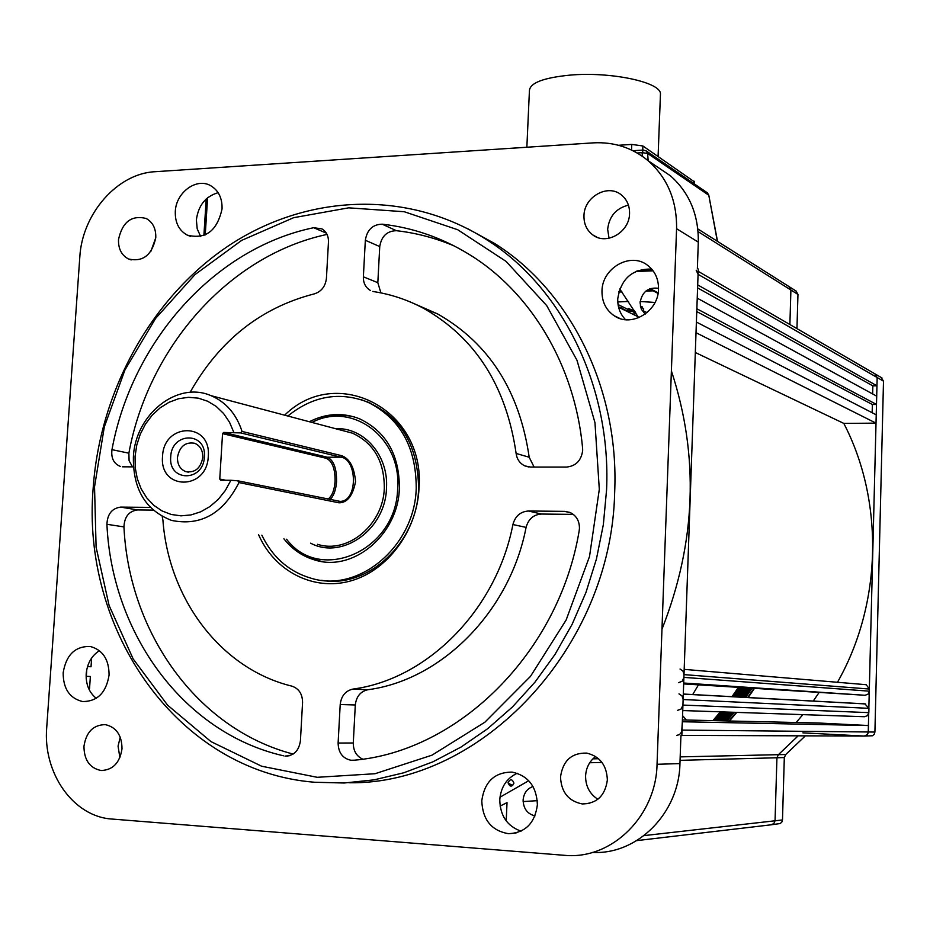<?xml version="1.0" encoding="UTF-8"?>
<svg xmlns="http://www.w3.org/2000/svg" width="930" height="930" viewBox="0 0 930 930"><rect width="100%" height="100%" fill="white"/><g stroke="black" fill="none" stroke-linecap="round" stroke-linejoin="round"><path stroke-width="1.4" d="M286.58 539.237C320.141 584.214 396.785 550.514 397.633 488.343C401.679 437.798 352.145 401.004 311.992 422.429M354.481 416.977C340.287 413.548 326.384 415.21 312.759 421.976L311.922 422.418M240.661 432.915L242.056 431.439C236.313 413.955 225.932 402.027 210.936 395.634C177.142 380.719 135.024 414.71 133.385 457.153C132.955 489.331 145.685 510.407 171.597 520.416C200.624 526.334 223.072 513.72 238.964 482.577L237.766 480.787L340.089 501.386C358.12 501.444 357.283 459.106 340.973 457.188L240.661 432.915L223.653 432.438L327.279 457.211L326.244 458.304L222.549 433.636L219.759 479.043L225.792 480.264M242.056 431.439L341.647 455.677C349.703 458.711 354.33 467.383 355.539 481.682C352.796 495.725 347.309 502.77 339.055 502.828L238.964 482.577M233.825 432.369L229.536 422.255L223.572 413.49L216.179 406.398L207.646 401.225L198.299 398.156L188.511 397.319L178.653 398.703L169.074 402.248L160.146 407.817L152.183 415.187L145.475 424.092L140.267 434.194L136.757 445.121L135.059 456.467L135.245 467.837L137.315 478.799L141.197 488.936L146.754 497.899L153.787 505.316L162.041 510.919L171.213 514.476L180.978 515.836L190.941 514.941L200.729 511.802L209.959 506.536L218.283 499.34L225.351 490.47L230.896 480.275L237.766 480.787M208.285 456.339C207.123 490.866 159.1 490.505 162.552 456.421C163.541 422.429 211.401 421.895 208.285 456.339M170.713 456.874C168.214 481.996 203.554 482.17 204.391 456.816C206.704 431.497 171.457 431.811 170.713 456.874M177.456 457.421C177.374 464.535 180.141 469.266 185.768 471.626C195.033 473.021 200.717 468.278 202.798 457.386C202.88 450.387 200.183 445.691 194.707 443.285C185.337 441.715 179.595 446.423 177.456 457.421M222.549 433.636L223.653 432.438M230.896 480.275L220.712 480.24L219.759 479.043M286.498 539.226C296.193 551.444 308.4 558.93 323.14 561.685M284.65 415.175C336.544 363.839 425.556 409.281 419.012 488.448C416.966 531.39 387.147 571.136 350.075 581.099C313.003 591.282 274.35 571.008 258.575 534.657M321.687 580.308C367.687 588.899 417.117 543.132 418.605 488.982C418.058 442.785 398.796 412.967 360.828 399.54M599.304 489.354L594.968 422.673L576.984 360.27L546.689 305.586L506.083 261.4L457.688 229.722L404.271 211.738L348.669 207.832L293.624 217.69L241.661 240.393L195.009 274.571L155.577 318.444L124.946 369.966L104.311 426.905L94.534 486.82L96.104 547.212L109.089 605.465L133.176 658.963L167.574 705.149L210.994 741.617L261.644 766.227L317.235 777.306L375.034 773.725L431.973 755.183L484.844 722.226L530.495 676.366L566.126 620.043L589.527 556.466L599.304 489.354M93.233 487.32C100.196 389.961 151.962 296.751 229.28 245.288C306.644 194.3 406.794 189.197 485.855 239.196C561.557 286.475 611.347 385.183 606.569 489.947L603.338 524.694L596.432 559.023L585.97 592.422L572.09 624.379L555.024 654.406L535.041 682.062L512.465 706.951L487.646 728.725L460.978 747.092L432.88 761.833L403.783 772.784L374.093 779.852L344.251 783.002L314.654 782.258C177.711 771.435 80.724 630.331 93.233 487.32M348.924 782.769C481.031 785.001 611.673 647.803 614.672 492.191C619.368 388.368 569.892 290.474 494.679 243.52L468.034 228.896M481.775 800.823C482.612 819.818 491.552 830.781 508.582 833.699C525.334 832.827 534.936 823.166 537.389 804.741C536.622 786.524 528.194 775.643 512.116 772.109C494.597 772.144 484.484 781.712 481.775 800.823M517.231 773.249C506.676 778.236 500.863 787.059 499.782 799.73C500.096 815.703 507.187 826.177 521.044 831.164M63.159 672.832C63.194 688.805 69.692 698.384 82.642 701.557C97.418 701.522 106.229 692.676 109.077 675.017C109.008 659.428 102.753 649.919 90.303 646.49C75.179 646.071 66.135 654.848 63.159 672.832M99.417 650.651C91.617 655.72 87.211 663.462 86.188 673.878C85.781 684.375 89.141 692.525 96.267 698.325M175.305 211.54C174.991 222.596 178.967 230.454 187.232 235.104C205.565 239.696 217.167 230.966 222.049 208.89C222.34 198.183 218.573 190.464 210.738 185.733C196.602 177.27 175.921 192.464 175.305 211.54M218.12 192.673C205.542 196.381 198.299 205.46 196.381 219.899L197.195 228.815L200.671 236.522M601.989 291.044C601.873 301.785 605.942 310.027 614.219 315.77C631.226 327.86 658.533 311.573 658.521 289.032C658.626 278.93 654.952 270.99 647.489 265.224C630.47 251.716 602.001 268.072 601.989 291.044M651.698 269.072C632.342 268.712 621.019 278.651 617.741 298.856C617.555 307.098 620.136 314.049 625.506 319.688M118.505 239.556C118.238 248.845 121.586 255.32 128.526 258.993C142.929 262.225 152.008 255.111 155.775 237.662C156.031 228.594 152.822 222.2 146.15 218.469C131.583 214.888 122.376 221.921 118.505 239.556M155.775 237.778L150.869 251.344M583.97 215.818C583.831 223.956 586.772 230.315 592.782 234.918C606.302 245.636 629.552 232.221 629.552 213.493C629.68 205.739 626.971 199.566 621.438 194.986C607.941 183.373 583.982 196.835 583.97 215.818M628.424 205.135C616.125 208.227 609.197 216.272 607.662 229.28L609.034 238.254M560.523 776.922C561.209 792.174 568.474 801.183 582.32 803.95C596.862 803.648 605.209 795.638 607.36 779.921C606.732 765.25 599.862 756.311 586.737 753.102C571.613 752.742 562.871 760.682 560.523 776.922M595.688 756.509C589.481 761.193 586.109 767.657 585.586 775.899C585.563 786.164 589.655 793.953 597.862 799.265M83.956 746.302C84.107 760.124 89.826 768.192 101.126 770.517C112.902 770.063 119.865 762.798 122.004 748.743C121.853 735.2 116.297 727.167 105.346 724.644C93.314 724.796 86.188 732.015 83.956 746.302M120.249 737.165L118.064 746.116L119.889 757.659M454.259 245.973C435.554 238.045 416.28 232.953 396.413 230.698C386.996 230.942 381.44 236.232 379.742 246.566L365.339 240.266C367.071 229.791 372.686 224.432 382.184 224.177C412.664 227.618 441.425 237.557 468.453 253.96C530.251 291.404 574.868 364.723 582.599 448.051L582.668 450.469C581.308 460.536 575.926 466.07 566.533 467.069L530.402 467.046L524.927 465.918C519.905 463.524 516.975 459.362 516.115 453.456L529.193 457.235L534.087 467.046M570.904 512.872L564.661 511.361L569.858 512.395C576.193 515.383 579.39 520.661 579.46 528.228L579.192 530.67C559.046 652.523 458.571 751.533 353.644 760.263L350.924 760.252C342.635 758.415 338.369 752.684 338.113 743.047L353.284 742.989C353.272 750.742 356.399 756.125 362.665 759.136M123.946 526.903L106.915 524.288C107.415 514.023 111.995 508.292 120.668 507.106L137.559 509.931C128.968 511.105 124.434 516.755 123.946 526.903C128.956 632.354 196.835 728.957 293.159 754.067M162.204 516.487L162.924 520.196C168.679 598.932 220.759 668.891 291.892 686.142C298.937 688.56 302.494 694.036 302.564 702.592L300.425 740.792C298.914 750.859 293.752 755.951 284.964 756.067L289.416 755.73M106.915 524.288C111.856 633.318 183.256 732.852 283.499 755.811M153.171 510.093L137.559 509.931M150.346 507.396L120.668 507.106M355.307 704.975L340.206 704.533C341.217 695.977 345.449 690.827 352.889 689.084L367.85 689.735C360.491 691.443 356.306 696.524 355.307 704.975L353.284 742.989M573.287 514.371L541.458 514.046C533.506 514.604 528.38 519.056 526.089 527.391C509.873 611.568 441.576 680.121 367.85 689.735M526.089 527.391L512.907 524.543C496.457 609.859 427.347 679.342 352.889 689.084M512.907 524.543C515.232 516.092 520.416 511.581 528.461 511.012L541.458 514.046M564.661 511.361L528.461 511.012M340.206 704.533L338.113 743.047M414.513 303.831L437.646 313.956C488.994 343.17 519.51 390.925 529.193 457.235M372.837 291.404L374.151 291.683C391.46 294.415 407.991 299.983 423.743 308.423C475.59 337.939 506.373 386.287 516.115 453.456M370.384 290.439C365.595 287.603 363.246 283.069 363.363 276.826L377.824 282.673L380.905 292.904M379.742 246.566L377.824 282.673M365.339 240.266L363.363 276.826M326.337 233.139L313.666 227.699L321.943 228.885C326.43 231.651 328.604 236.034 328.464 242.044L326.43 278.314C325.43 286.463 321.35 291.66 314.2 293.903C260.807 307.644 219.422 340.461 190.069 392.367M122.4 466.814L133.362 466.872M120.272 466.395C113.727 463.64 110.961 458.072 111.972 449.667L128.875 453.177L129.096 460.722L132.49 466.872M327.035 234.418C229.152 255.239 148.382 346.925 128.875 453.177M313.666 227.699C214.202 248.322 131.862 341.566 111.972 449.667M79.806 257.052C82.119 213.842 117.331 173.422 155.019 171.713L593.177 142.871C613.951 141.732 632.272 147.684 648.129 160.727C667.484 177.921 676.97 200.578 676.575 228.722L657.045 764.286C656.162 815.285 613.207 858.32 567.277 855.542L112.065 819.051C73.168 816.761 42.71 772.9 46.733 727.4L79.806 257.052M86.188 678.33L86.792 669.461L86.327 676.308L90.361 676.494L89.536 688.712L88.722 688.677M656.894 166.644L670.379 175.758C689.339 192.568 698.651 214.691 698.302 242.114L697.372 268.526L698.256 269.037L681.853 735.665L680.923 735.665L679.946 763.588C679.144 813.134 637.364 854.984 592.491 852.415M652.697 270.281L636.98 270.897M635.643 271.502L653.104 270.816L635.643 271.502M619.764 288.963L638.678 317.735M528.74 780.723L499.991 797.208M533.006 786.501C527.054 788.663 523.764 793.174 523.113 800.067C523.404 808.635 527.356 813.913 534.971 815.889M658.545 288.312C648.233 287.01 642.072 291.799 640.073 302.692L641.282 309.12L645.176 314.108M205.239 234.918L207.588 197.788L205.239 234.918M206.204 198.997L203.891 235.499M653.116 290.834L645.862 291.09L653.116 290.834M621.949 291.927L618.775 292.043L621.949 291.927M795.952 290.985L797.963 294.45L790.907 290.009L788.884 286.51L790.907 290.009L789.884 324.524L790.907 290.009L698.07 231.593M796.952 328.627L797.963 294.45M802.881 732.852L864.063 736.06L866.69 735.258L868.225 732.933L877.164 377.522L874.805 373.779L877.164 377.522L876.955 385.799L872.84 385.857L872.642 393.936M881.163 377.464L883.5 381.172L698.07 274.327L697.698 284.917L876.955 385.799M682.399 719.936L818.249 722.994L868.515 725.528L868.353 731.98L874.909 732.05L883.5 381.172M874.909 732.05L874.212 734.282L872.468 735.758L864.458 736.06M680.179 756.881L778.387 754.672L798.184 735.828L778.387 754.672L776.934 757.764L778.387 754.672L785.745 754.509L805.368 735.851M785.745 754.509L784.316 757.566L776.934 757.764L775.05 820.783L776.934 757.764L680.051 760.345M770.865 824.771L773.83 823.666L775.05 820.783L773.83 823.666L771.47 824.771L636.771 840.615M644.072 835.605L782.479 819.946L781.828 822.108L780.189 823.55L772.144 824.643M655.034 302.448L640.165 301.494M628.552 301.448L617.776 301.948M796.173 722.494L802.869 714.635M813.239 701.057L818.819 692.908M782.479 819.946L784.316 757.566M683.666 683.922L865.086 695.28L683.701 683.027M678.505 682.678L682.236 681.225L683.899 677.377L869.364 691.176L868.062 694.152L865.086 695.28M864.11 684.527L866.179 684.701L869.422 689.037L683.992 674.61L683.899 677.377M869.422 689.037L869.364 691.176M683.992 674.61L682.946 671.065L680.028 669.019M671.39 370.884C699.348 455.991 696.21 542.12 661.962 629.273M876.025 423.138L696.024 332.708L696.396 322.059L876.234 414.827L876.025 423.138L843.801 423.406C884.116 500.91 882.256 603.489 837.5 682.225M843.801 423.406L695.326 352.505M872.166 412.734L872.375 404.504L876.49 404.445L696.861 308.772L697.233 298.158L876.699 396.157L876.49 404.445M696.756 311.585L872.375 404.504M697.593 287.893L872.84 385.857M696.175 270.177L698.07 274.327M506.211 820.899L507.024 802.613L500.096 806.089M512.744 785.594L508.047 782.967M537.319 800.66L523.113 801.579M868.515 725.528L682.341 721.75L681.69 731.922L679.435 734.677L676.633 735.386M682.05 730.096L868.353 731.98L867.376 734.619L864.528 736.06L681.853 735.398M87.525 666.577L91.035 666.74L91.628 658.056M677.517 710.381L681.26 708.939L682.922 705.08L868.829 712.636L867.527 715.612L864.54 716.728L682.736 710.555M683.317 694.036L864.865 703.847L868.934 708.335L683.12 699.534L682.922 705.08M868.934 708.335L868.829 712.636M864.865 703.847L857.576 703.51M683.12 699.534L682.015 695.907L678.981 693.873M640.305 305.958L642.584 307.098L640.747 307.156M635.969 313.154L627.831 309.167L628.715 308.493L635.039 311.608M647.013 312.654L643.514 310.911L643.665 308.621L640.724 307.144M632.714 311.562L629.099 311.132L628.971 309.725M634.272 310.469L631.9 310.062M634.667 315.084L634.748 312.55M634.051 312.213L633.958 314.735M618.857 308.225L621.728 307.691L618.741 307.795M638.108 316.758L620.484 308.179M618.659 307.505L621.728 307.691M621.194 308.016L626.983 310.841L628.331 309.597L618.055 304.563M513.941 783.13C512.163 778.817 510.198 778.689 508.059 782.746C509.826 787.071 511.791 787.198 513.941 783.13M500.119 796.22L501.27 796.557M686.375 720.018L682.55 715.6M712.88 720.622L720.401 711.834M732.015 696.663L738.257 687.549M682.701 711.415L683.201 710.567M692.711 694.536L698.43 684.91M713.415 720.634L720.924 711.845L713.415 720.634M732.526 696.698L738.769 687.584L732.526 696.698M713.938 720.645L721.448 711.869L713.938 720.645M733.038 696.721L739.28 687.619L733.038 696.721M714.461 720.657L721.959 711.892M733.561 696.744L739.792 687.654M714.984 720.669L722.482 711.903L714.984 720.669M734.072 696.779L740.303 687.688L734.072 696.779M715.519 720.68L723.005 711.927L715.519 720.68M734.584 696.803L740.815 687.723L734.584 696.803M716.042 720.692L723.528 711.938M735.095 696.837L741.326 687.758M717.6 720.727L725.075 711.996L717.6 720.727M736.63 696.919L742.838 687.863L736.63 696.919M717.088 720.715L724.563 711.973M736.118 696.884L742.338 687.828M718.123 720.738L725.598 712.008M737.141 696.942L743.349 687.886M719.169 720.762L726.621 712.043M738.153 697L744.36 687.956M718.646 720.75L726.109 712.031M737.641 696.965L743.849 687.921M719.681 720.773L727.132 712.066L719.681 720.773M738.664 697.023L744.86 687.991L738.664 697.023M720.204 720.785L727.655 712.078L720.204 720.785M739.164 697.047L745.36 688.026L739.164 697.047M720.715 720.797L728.167 712.101M739.676 697.082L745.86 688.061M722.273 720.831L729.701 712.148M741.187 697.163L747.371 688.154M721.75 720.82L729.19 712.136M740.687 697.14L746.871 688.13M722.784 720.843L730.213 712.171M741.687 697.186L747.871 688.188M723.296 720.855L730.724 712.182M742.198 697.221L748.371 688.223M725.342 720.901L732.747 712.252M744.198 697.326L750.359 688.363M724.83 720.89L732.247 712.24M743.698 697.302L749.859 688.328M726.365 720.924L733.758 712.287L726.365 720.924M745.197 697.384L751.347 688.421L745.197 697.384M725.853 720.913L733.259 712.264M744.698 697.349L750.847 688.386M726.876 720.936L734.27 712.299M745.697 697.407L751.847 688.456M729.411 720.994L736.781 712.392M748.173 697.535L754.3 688.619M728.911 720.983L736.281 712.368M747.685 697.512L753.812 688.584M526.857 147.242L529.426 90.605C530.053 82.886 543.562 77.725 569.927 75.132C610.824 71.401 661.486 82.305 660.451 94.046L660.405 95.058M618.531 145.278L631.761 144.417L642.886 145.975L694.454 181.862M717.344 241.277L708.788 195.219M642.374 156.298L642.119 152.66L647.629 153.438L648.163 160.751M618.962 291.392L621.496 291.311M646.745 290.416L651.977 290.23M283.894 538.796C292.241 549.386 302.634 556.477 315.072 560.069C353.295 572.252 398.191 534.692 399.377 488.355C399.435 454.735 386.171 431.555 359.596 418.814C342.81 412.292 326.058 413.269 309.365 421.732M261.842 535.18C272.734 557.605 289.404 572.031 311.852 578.46C359.364 592.84 414.78 546.015 416.222 488.436C416.28 446.935 400.028 418.128 367.466 402.016C339.345 391.286 312.805 395.948 287.835 416.024M326.79 580.704L328.046 580.983M366.885 401.516L365.63 401.26M317.479 544.294C347.669 554.327 383.346 524.741 384.311 488.122C384.357 461.408 373.755 443.099 352.517 433.182L210.936 395.634M335.509 428.672C363.944 427.079 388.787 455.595 386.473 488.285C385.566 529.461 342.24 560.255 310.62 543.167M341.647 455.677L340.973 457.188L327.279 457.211C333.591 460.059 336.683 468.15 336.567 481.484C335.963 489.924 333.777 495.946 330.011 499.561M328.034 499.166C332.068 496.039 334.416 490.11 335.079 481.368C335.195 468.697 332.243 461.013 326.244 458.304M339.055 502.828L338.555 501.305M382.184 224.177L396.413 230.698M657.045 764.286L679.946 763.588M698.302 242.114L676.575 228.722M658.149 292.857L650.128 288.626M601.989 762.426L589.725 762.751M592.91 758.845L598.571 758.717M634.121 311.155L633.853 310.318M618.462 306.679L620.043 307.458M631.54 150.021L631.761 144.417M642.886 145.975L642.723 150.102M693.919 183.617L694.001 181.164M717.53 241.393L708.788 195.195L707.358 192.824L708.614 195.114L647.629 153.438L646.315 150.986L643.327 150.056L642.119 152.66L637.166 152.973M645.815 150.648L706.87 192.487M643.374 150.056L632.97 150.718M311.934 422.418L312.759 421.976M188.36 472.149L185.768 471.626M340.089 501.386L339.078 501.386M494.679 243.52L485.855 239.196M516.08 832.978L508.582 833.699M86.63 701.65L82.642 701.557M190.615 236.394L187.232 235.104M620.043 318.537L614.219 315.77M131.177 259.923L128.526 258.993M596.851 237.162L592.782 234.918M589.248 803.462L582.32 803.95M104.497 770.435L101.126 770.517M287.951 756.02L284.964 756.067M354.365 760.194L350.924 760.252M528.554 466.93L524.927 465.918M437.646 313.956L423.743 308.423M670.379 175.758L648.129 160.727M697.826 228.931L796.557 291.357M698.174 271.339L881.954 377.917M866.179 684.701L684.178 669.367M658.045 293.427L649.454 288.905M865.574 703.94L683.306 694.106M634.83 312.596L634.748 315.119M660.451 94.046L658.091 156.449M694.454 181.757L694.373 183.931M367.466 402.016L369.919 402.737M315.072 560.069L317.63 560.453"/></g></svg>
